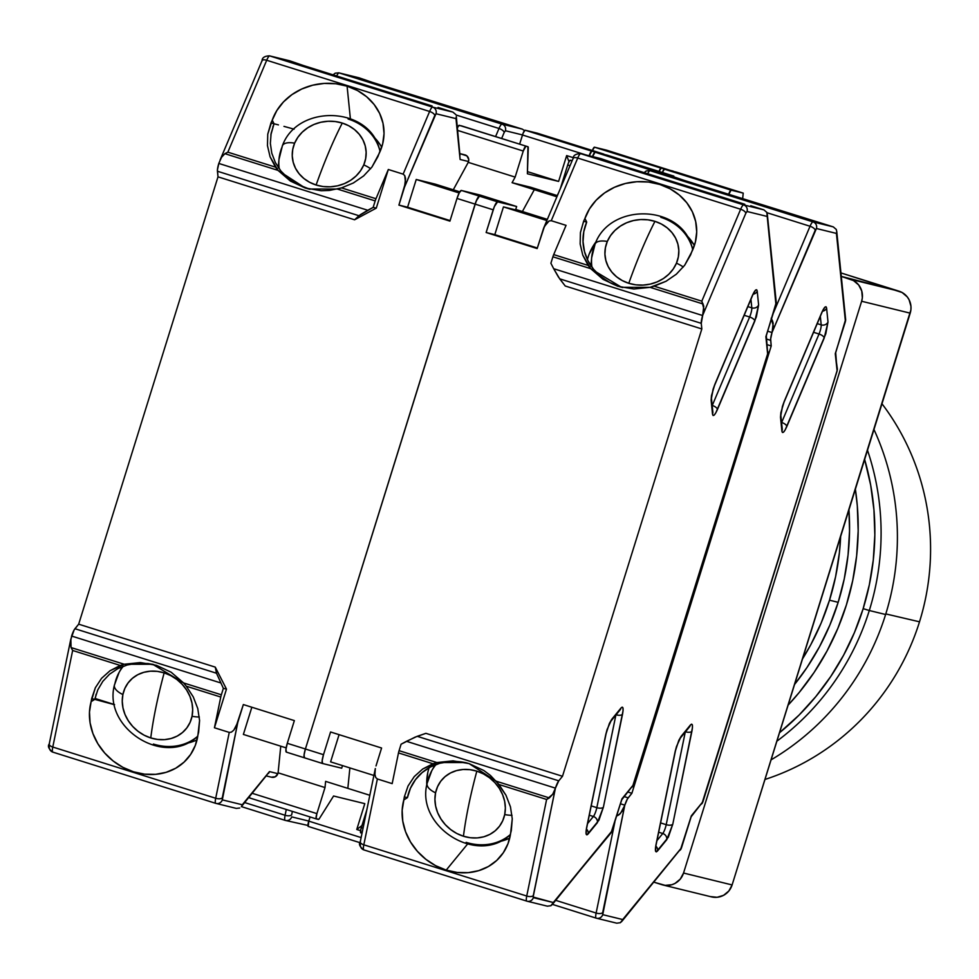 <?xml version="1.0" encoding="UTF-8"?>
<svg xmlns="http://www.w3.org/2000/svg" width="979" height="979" viewBox="0 0 979 979"><rect width="100%" height="100%" fill="white"/><g stroke="black" fill="none" stroke-linecap="round" stroke-linejoin="round"><path stroke-width="1.47" d="M662.893 884.967L711.464 896.874A17.61 17.255 -76.2 0 0 732.108 884.943L910.911 309.78L910.959 306.329L909.087 299.758L907.239 296.882L902.1 292.501L840.937 272.921L898.979 291.167L841.291 276.396L853.517 280.594L858.669 284.975L861.765 291.044L862.34 297.873L861.63 301.251L910.201 313.158A17.61 17.255 -76.2 0 0 898.979 291.167L850.408 279.26A17.61 17.255 103.8 0 1 861.63 301.251L910.201 313.158L732.108 884.943L683.538 873.035L680.283 879.081L675.02 883.413L671.875 884.722L665.157 885.359L653.948 882.189L661.841 884.673A17.61 17.255 103.8 0 0 683.538 873.035L861.63 301.251L683.538 873.035L732.108 884.943L728.853 890.988L723.591 895.32L717.117 897.29L710.424 896.58M885.799 613.919L919.514 621.812A239.72 234.74 -76.2 0 0 881.981 403.764A239.72 234.74 103.8 0 1 919.514 621.812L885.799 613.919M873.966 429.5A255.421 250.11 103.8 0 1 885.616 614.506A255.421 250.11 -76.2 0 0 873.966 429.5M869.303 610.517L885.616 614.506L869.303 610.517A255.421 250.11 -76.2 0 0 867.504 450.254A255.421 250.11 103.8 0 1 869.303 610.517L863.16 608.644L869.303 610.517A255.421 250.11 103.8 0 1 776.898 741.164A255.421 250.11 -76.2 0 0 869.303 610.517M771.073 759.863A255.421 250.11 -76.2 0 0 885.616 614.506A255.421 250.11 103.8 0 1 771.073 759.863M764.966 779.468A239.72 234.74 -76.2 0 0 919.514 621.812A239.72 234.74 103.8 0 1 764.966 779.468M838.171 602.318A246.61 241.495 -76.2 0 0 848.94 509.839L849.539 530.851L848.059 554.995L844.253 578.883L838.171 602.318L829.507 600.188L838.171 602.318A246.61 241.495 -76.2 0 1 794.556 684.456L806.965 667.543L819.447 646.85L829.874 625.043L838.171 602.318M840.643 536.48A246.61 241.495 103.8 0 1 829.507 600.188L821.21 622.913L810.771 644.733L802.511 658.904A246.61 241.495 103.8 0 0 829.507 600.188L835.576 576.766L839.382 552.866L840.643 536.48M779.517 732.733L799.084 715.074L815.825 696.583L830.73 676.538L843.653 655.11L854.459 632.52L863.062 608.987L869.352 584.72L873.292 559.964L874.834 534.962L873.953 509.961L870.686 485.18L864.641 459.457A255.421 250.11 -76.2 0 1 779.517 732.733M855.377 489.206L857.31 505.874L858.179 530.887L856.637 555.888L852.697 580.633L846.407 604.9L837.816 628.445L826.998 651.035L814.087 672.451L799.182 692.508L788.132 705.1A255.421 250.11 103.8 0 0 855.377 489.206M594.486 147.205A5.287 1.065 107.5 0 0 592.381 150.509L594.486 147.205L661.131 168.155L594.486 147.205L606.625 150.179L673.258 171.362L606.625 150.179L594.486 147.205M659.038 171.46A5.287 1.065 -72.5 0 1 661.131 168.155L673.271 171.141L661.131 168.155L659.038 171.46M498.996 128.482A5.287 2.203 22.9 0 1 504.185 132.471L505.397 130.745A5.287 5.176 -76.2 0 0 502.031 124.149A8.811 1.787 107.5 0 0 498.996 128.482L495.582 136.583L498.996 128.482A8.811 1.787 -72.5 0 1 502.031 124.149A5.287 5.176 103.8 0 1 505.397 130.745L522.492 134.931L505.397 130.745L504.185 132.471A5.287 2.203 -157.1 0 0 498.996 128.482L455.969 114.959L498.996 128.482M524.499 130.562L522.26 129.106L366.562 80.572L522.26 129.106L502.031 124.149L339.113 72.923A8.811 1.787 107.5 0 0 336.666 75.97A8.811 1.787 -72.5 0 1 339.113 72.923L359.342 77.892L372.546 82.444L358.706 77.733M291.656 814.834A5.287 2.325 -168.4 0 1 285.097 815.262A8.811 1.787 107.5 0 0 285.158 820.365A8.811 1.787 -72.5 0 1 285.097 815.262L244.713 802.572L285.097 815.262A5.287 2.325 11.6 0 0 291.656 814.834L292.366 811.383L291.656 814.834M285.183 820.365A5.287 5.176 -76.2 0 0 291.693 816.878A5.287 5.176 103.8 0 1 285.183 820.365A8.811 1.787 -72.5 0 1 285.158 820.365L307.932 825.444M501.64 138.492L504.185 132.471L501.64 138.492M308.789 821.063L291.693 816.878L308.789 821.063M241.397 806.61L285.134 820.353L241.397 806.61M286.284 809.474L285.097 815.262L286.284 809.474M522.26 129.106L502.031 124.149L339.113 72.923A5.287 5.176 -76.2 0 0 338.71 72.825A5.287 5.176 103.8 0 1 339.113 72.923L359.342 77.892M680.234 738.178A5.287 4.626 -140.7 0 0 681.127 736.33L676.477 746.573L675.106 751.799A5.287 2.325 11.6 0 0 675.351 751.272A5.287 2.325 11.6 0 0 675.326 750.795M783.934 402.136A5.287 2.203 -157.1 0 0 784.216 401.769A5.287 2.203 -157.1 0 0 784.301 401.243L782.441 406.334L780.508 417.25A5.287 4.675 -5.8 0 0 780.826 415.108M782.221 428.937A5.287 4.675 174.2 0 1 781.903 431.09C782.527 433.905 784.167 432.363 786.847 426.465A5.287 2.203 -157.1 0 0 781.658 422.463A7.049 1.432 -72.5 0 1 781.585 422.647A7.049 1.432 -72.5 0 0 781.658 422.463L781.658 422.463A5.287 2.203 22.9 0 1 786.847 426.465L824.22 338.012A5.287 2.203 -157.1 0 0 819.031 334.01L781.658 422.463L819.031 334.01L813.573 332.297L819.031 334.01A5.287 2.203 22.9 0 1 824.22 338.012L828.001 321.993L826.606 308.165C825.982 305.35 824.342 306.892 821.662 312.79L784.301 401.243A5.287 2.203 22.9 0 1 784.228 401.745L782.454 406.309M728.462 194.931L731.068 190.146L664.423 169.196A5.287 1.065 107.5 0 0 662.33 172.5L664.423 169.196L731.068 190.146L743.22 193.12L676.562 172.169L664.423 169.196L676.562 172.169L743.22 193.12L742.645 198.798L743.22 193.12L731.068 190.146A5.287 1.065 -72.5 0 0 728.633 194.393M624.835 805.154L620.515 803.796L624.835 805.154A8.811 1.787 -72.5 0 1 628.163 797.836L624.345 796.637L628.163 797.836L631.883 793.284L628.077 792.084L631.883 793.284L627.355 799.048L624.835 805.154M617.198 814.43L618.74 814.92L620.441 813.488L624.737 805.448L622.093 811.31L618.74 814.92L617.198 814.43M670.37 175.657L650.142 170.701L813.059 221.915A8.811 1.787 107.5 0 0 810.037 226.259L773.361 313.072L810.037 226.259L766.998 212.724L810.037 226.259A8.811 1.787 -72.5 0 1 813.059 221.915L650.142 170.701A5.287 5.176 -76.2 0 0 649.799 170.603A5.287 5.176 103.8 0 1 650.142 170.701A8.811 1.787 107.5 0 0 647.694 173.748A8.811 1.787 -72.5 0 1 650.142 170.701L670.37 175.657L685.227 180.748L669.734 175.51M670.052 175.571L649.823 170.615A5.287 5.176 -76.2 0 0 649.738 170.591A5.287 5.176 103.8 0 1 649.823 170.615L646.226 170.97L644.109 172.622M772.125 332.248L773.153 323.192L772.566 321.039L771.024 320.549L772.566 321.039L771.195 318.175L773.275 325.921L772.125 332.248L816.425 228.511L836.421 233.418L845.428 321.479L835.271 353.7L837.118 370.919L701.943 803.637A5.287 4.626 -140.7 0 0 702.787 801.838L691.345 815.813L680.454 849.845A5.287 4.626 -140.7 0 0 681.298 848.047L622.705 919.55L602.721 914.655L624.737 805.448L602.685 912.612A5.287 2.325 -168.4 0 1 596.125 913.04L555.742 900.35L596.125 913.04A5.287 2.325 11.6 0 0 602.685 912.612L602.721 914.655A5.287 5.176 103.8 0 1 596.211 918.143A8.811 1.787 -72.5 0 1 596.187 918.143A8.811 1.787 -72.5 0 1 596.125 913.04A8.811 1.787 107.5 0 0 596.187 918.143A5.287 5.176 -76.2 0 0 602.721 914.655L622.705 919.55L621.824 921.386L681.408 848.071L691.345 815.813L702.898 801.862L837.008 370.906A5.287 4.675 -5.8 0 0 837.326 368.814L835.271 353.7L845.318 321.467A5.287 4.675 -5.8 0 0 845.636 319.387L836.739 231.387L836.421 233.418L816.425 228.511A5.287 5.176 -76.2 0 0 813.059 221.915L833.288 226.883L679.242 178.863L833.288 226.883L813.059 221.915A5.287 5.176 103.8 0 1 816.425 228.511L815.213 230.249A5.287 2.203 -157.1 0 0 810.037 226.259A5.287 2.203 22.9 0 1 815.213 230.249L772.125 332.248M767.707 331.196L772.027 332.542L767.707 331.196M770.644 340.349A8.811 1.787 -72.5 0 1 772.027 332.542L770.657 338.942L771.219 345.954L767.23 344.694L771.219 345.954L631.883 793.284L771.219 345.954L770.644 340.349L766.655 339.089L770.644 340.349M617.357 815.727L618.74 814.92L617.357 815.727M767.499 350.311L767.622 353.896L632.556 786.626A5.287 4.626 -140.7 0 0 633.401 784.828L621.959 798.803L611.067 832.835A5.287 4.626 -140.7 0 0 611.912 831.036L552.437 904.376L553.319 902.54L533.335 897.645L533.298 895.601A5.287 2.325 -168.4 0 1 526.739 896.03A5.287 2.325 11.6 0 0 533.298 895.601L555.35 788.438L552.694 794.299L546.612 799.464L526.739 896.03L363.821 844.816L377.368 778.978L392.175 783.628L398.49 752.912L432.951 763.742L422.72 769.004L414.264 776.567L408.035 786.015L404.339 796.906L402.161 810.331L402.761 821.1L405.6 831.82L410.544 842.026L417.384 851.326L425.865 859.305L435.606 865.656L446.216 870.098L467.497 844.131L446.216 870.098L457.266 872.46L468.28 872.644L478.804 870.625L488.411 866.513L496.708 860.455L503.328 852.721L508.028 843.617L511.307 830.535L512.262 818.823L510.451 806.831L505.959 795.217L498.984 784.497L546.612 799.464L549.354 797.909L496.243 781.218L505.959 795.217L510.451 806.831L512.262 818.823L510.585 833.521A57.247 50.064 39.3 0 1 500.856 856.05A57.247 50.064 39.3 0 1 446.216 870.098A57.247 50.064 39.3 0 1 403.813 799.953L407.423 797.665L404.339 796.906L407.423 797.665L403.813 799.953L404.339 796.906L408.035 786.015L414.264 776.567L422.72 769.004L436.867 762.543L399.077 750.673A5.287 1.065 107.5 0 0 398.49 752.912L432.951 763.742L436.867 762.543L465.355 762.555L469.125 763.62L496.243 781.218L549.354 797.909L552.694 794.299L555.436 788.144L406.481 741.311L401.096 744.211L399.077 750.673L436.867 762.543L453.081 760.854L469.112 763.608L483.846 770.522L490.381 775.392L498.984 784.497L546.612 799.464L526.739 896.03L363.821 844.816L377.368 778.978L375.74 777.51L374.92 774.511L375.324 768.539L360.26 841.769A5.287 2.325 11.6 0 0 363.821 844.816A5.287 2.325 -168.4 0 1 360.26 841.805A5.287 2.325 -168.4 0 1 360.505 841.279A5.287 2.325 11.6 0 0 360.26 841.769C358.51 844.045 359.709 846.762 363.882 849.907A8.811 1.787 107.5 0 0 363.907 849.919A8.811 1.787 -72.5 0 1 363.821 844.816A8.811 1.787 107.5 0 0 363.882 849.907L527.143 901.218A5.287 5.176 103.8 0 1 526.824 901.133A8.811 1.787 -72.5 0 1 526.739 896.03A8.811 1.787 107.5 0 0 526.8 901.121A8.811 1.787 -72.5 0 1 526.8 901.133A5.287 5.176 -76.2 0 0 533.335 897.645A5.287 5.176 103.8 0 1 527.143 901.218L547.371 906.175L550.932 905.697L552.437 904.376L596.174 918.131M614.898 821.846L596.125 913.04L614.898 821.846M680.564 849.711L679.181 850.873M702.041 803.502L700.67 804.677M836.886 367.321L837.351 369.095M845.195 317.881L845.648 319.656M821.197 324.869L817.232 323.621L821.197 324.869A7.049 1.432 -72.5 0 1 819.031 334.01A7.049 1.432 -72.5 0 0 821.197 324.869A5.287 4.675 -5.8 0 0 828.001 321.993A5.287 4.675 174.2 0 1 821.197 324.869L820.329 316.29L821.197 324.869M660.617 822.911L666.209 824.673L685.276 732.035L666.209 824.673A7.049 1.432 -72.5 0 1 662.771 833.508L658.696 832.223L662.771 833.508A5.287 4.626 39.3 0 1 666.748 839.713L672.769 824.245L691.896 731.313A5.287 2.325 -168.4 0 1 685.471 731.79A5.287 2.325 11.6 0 0 691.896 731.313C693.01 725.035 692.496 722.955 690.33 725.096L681.127 736.33A5.287 4.626 39.3 0 1 680.283 738.129L676.477 746.549L675.351 751.309A5.287 2.325 -168.4 0 1 675.106 751.799L655.991 844.718C654.865 851.008 655.392 853.076 657.545 850.935L666.748 839.713A5.287 4.626 -140.7 0 0 662.771 833.508L656.982 840.569L662.771 833.508A7.049 1.432 -72.5 0 0 666.209 824.673A5.287 2.325 11.6 0 0 672.769 824.245A5.287 2.325 -168.4 0 1 666.209 824.673L660.617 822.911M552.437 904.388L596.187 918.143L616.758 923.185L620.319 922.707L681.311 848.022M621.824 921.386L620.135 922.805M690.99 817L691.345 815.813L690.99 817M690.917 817.086L702.8 801.813M836.188 229.319L836.739 231.387L836.25 229.441L833.288 226.883M835.576 353.089L845.636 319.374L836.739 231.387M821.283 313.696A5.287 2.203 -157.1 0 0 821.601 313.292A5.287 2.203 -157.1 0 0 821.662 312.79L824.918 307.161L826.08 306.794L826.606 308.165A5.287 4.675 174.2 0 1 822.556 311.212A5.287 4.675 -5.8 0 0 826.606 308.165L828.001 321.993L825.786 333.815L785.195 429.854L783.592 432.094L782.429 432.461L781.903 431.09L780.508 417.25L781.903 431.09A5.287 4.675 -5.8 0 0 782.233 428.998L780.826 415.169A5.287 4.675 174.2 0 1 780.508 417.25L780.863 412.673L784.301 401.243L821.662 312.79A5.287 2.203 22.9 0 1 821.589 313.317M655.893 846.125A5.287 4.626 39.3 0 1 657.545 850.935A5.287 4.626 -140.7 0 0 655.893 846.125M656.236 844.204A5.287 2.325 -168.4 0 1 655.991 844.718A5.287 2.325 11.6 0 0 656.224 844.241A5.287 2.325 11.6 0 0 656.199 843.69M680.283 738.129L689.485 726.895A5.287 4.626 -140.7 0 0 690.33 725.096A5.287 4.626 39.3 0 1 689.436 726.944M681.127 736.33L690.33 725.096L691.578 724.154L692.361 724.998L692.447 727.642L672.769 824.245L668.302 837.241L656.309 851.877L655.526 851.032L655.991 844.718L675.106 751.799L678.777 740.43L681.127 736.33M114.396 685.165A19.372 8.542 11.6 0 0 122.889 694.539A37.006 32.368 39.3 0 1 164.154 672.867A37.006 32.368 39.3 0 1 192.043 716.273L192.679 709.726L191.97 702.995L189.926 696.375L186.646 690.085L182.241 684.394L176.881 679.512L170.774 675.62L164.154 672.867A140.927 28.526 107.5 0 0 150.766 737.946A140.927 28.526 -72.5 0 1 164.154 672.867L157.289 671.374L150.423 671.19L143.827 672.316L137.745 674.715L132.434 678.3L128.09 682.914L124.859 688.408L122.889 694.539L122.253 701.099L122.962 707.817L124.994 714.45L128.286 720.728L132.691 726.43L138.051 731.313L144.158 735.205L150.766 737.946L157.643 739.439L164.509 739.634L171.105 738.496L177.175 736.098L182.486 732.525L186.842 727.899L190.073 722.416L192.043 716.273A19.372 8.542 11.6 0 0 199.337 716.995A19.372 8.542 -168.4 0 1 192.043 716.273A37.006 32.368 39.3 0 1 150.766 737.946A37.006 32.368 39.3 0 1 122.889 694.539A19.372 8.542 -168.4 0 1 114.396 685.165A19.372 8.542 -168.4 0 1 114.837 683.991A51.226 44.801 39.3 0 1 119.083 672.438A51.226 44.801 39.3 0 1 123.378 666.197M370.649 168.718A19.372 8.101 -157.1 0 0 363.772 164.9A37.006 32.772 174.2 0 1 316.107 185.007A37.006 32.772 174.2 0 1 294.63 143.167A19.372 8.101 -157.1 0 0 282.417 145.712A19.372 8.101 22.9 0 1 294.63 143.167L292.733 149.42L292.244 155.845L293.186 162.208L295.499 168.253L299.109 173.748L303.882 178.484L309.621 182.29L316.107 185.007L323.107 186.536L330.339 186.805L337.522 185.826L344.388 183.624L350.678 180.283L356.136 175.926L360.553 170.738L363.772 164.9L365.656 158.647L366.146 152.222L365.216 145.859L362.903 139.813L359.281 134.319L354.52 129.583L348.781 125.777L342.283 123.06A140.927 28.526 107.5 0 0 316.107 185.007A140.927 28.526 -72.5 0 1 342.283 123.06L335.283 121.543L328.063 121.261L320.867 122.24L314.002 124.443L307.724 127.796L302.266 132.141L297.836 137.329L294.63 143.167A37.006 32.772 174.2 0 1 342.283 123.06A37.006 32.772 174.2 0 1 363.772 164.9A19.372 8.101 22.9 0 1 370.649 168.718M279.26 168.865A51.226 45.364 174.2 0 1 278.978 159.43A51.226 45.364 174.2 0 1 282.136 146.85A51.226 45.364 -5.8 0 0 278.844 164.374M215.796 803.355A8.811 1.787 -72.5 0 1 215.772 803.355L52.854 752.141A8.811 1.787 107.5 0 0 52.866 752.141C48.681 748.984 47.469 746.267 49.231 743.991A5.287 2.325 11.6 0 0 52.78 747.038A8.811 1.787 107.5 0 0 52.854 752.141A8.811 1.787 -72.5 0 1 52.78 747.038A5.287 2.325 -168.4 0 1 49.219 744.028A5.287 2.325 -168.4 0 1 49.464 743.502A5.287 2.325 11.6 0 0 49.231 743.991L70.843 638.981L71.075 647.56L72.654 650.472L52.78 747.038L215.698 798.252L52.78 747.038L72.654 650.472L120.27 665.451L124.186 664.251L71.075 647.56L72.654 650.472L120.27 665.451L110.003 670.75L101.571 678.3L95.342 687.76L91.659 698.614L94.743 699.373L91.659 698.614L91.133 701.662L94.743 699.373L91.133 701.662L89.481 712.039L90.08 722.808L92.919 733.528L97.863 743.734L104.704 753.022L113.185 761.013L122.926 767.365L133.536 771.807L144.586 774.169L155.6 774.34L166.124 772.333L175.73 768.221L184.028 762.164L190.648 754.43L195.347 745.325L198.627 732.243L199.581 720.483L197.758 708.515L193.255 696.877L186.304 686.206L193.255 696.877L197.758 708.515L199.581 720.483L197.905 735.229A57.247 50.064 39.3 0 1 188.176 757.758A57.247 50.064 39.3 0 1 120.858 766.214A57.247 50.064 39.3 0 1 91.133 701.662L95.342 687.76L101.571 678.3L110.003 670.75L124.186 664.251L152.675 664.264L183.562 682.926L186.304 686.206L220.764 697.036L214.438 727.764L229.257 732.414L215.698 798.252A8.811 1.787 107.5 0 0 215.772 803.355A8.811 1.787 -72.5 0 1 215.698 798.252L229.257 732.414L231.411 732.133L233.797 730.138L236.025 726.748L243.343 704.562L237.775 722.465L222.27 797.824A5.287 2.325 -168.4 0 1 215.698 798.252A5.287 2.325 11.6 0 0 222.27 797.824L222.306 799.867L242.29 804.762L241.397 806.598L269.458 771.599L268.576 773.434L269.458 771.599L277.84 773.655L278.097 772.823L277.84 773.655A5.287 5.176 -76.2 0 1 271.33 777.155L275.283 776.775L277.84 773.655L269.458 771.599L242.29 804.762L222.306 799.867A5.287 5.176 103.8 0 1 215.796 803.355A5.287 5.176 -76.2 0 0 222.306 799.867L237.775 722.465L233.797 730.138L231.411 732.133L229.257 732.414L214.438 727.764L226.479 689.106L215.258 667.115L78.675 624.174L215.258 667.115L216.506 673.234L215.258 667.115L226.479 689.106L223.359 688.335L226.479 689.106L214.438 727.764L220.764 697.036A5.287 1.065 -72.5 0 1 221.352 694.796L183.562 682.926L186.304 686.206L220.764 697.036A5.287 1.065 -72.5 0 1 221.352 694.796L223.359 688.335L216.506 673.234L74.942 628.726A8.811 1.787 107.5 0 0 71.614 636.044L220.569 682.877L71.614 636.044L70.366 642.677L71.075 647.56L124.186 664.251L140.401 662.563L156.432 665.316L171.166 672.23L183.562 682.926L221.352 694.796L223.359 688.335L216.506 673.234L74.942 628.726L78.675 624.174L217.999 176.844L354.594 219.785L376.279 208.135L388.32 169.489L403.14 174.14L404.755 175.608L405.477 182.681L398.918 205.1L450.095 220.593L407.582 207.218L416.234 179.475L459.163 192.973L416.234 179.475L435.312 184.15L459.8 191.847L435.312 184.15L416.234 179.475L407.582 207.218L398.918 205.1L404.486 187.197L434.798 115.461A5.287 2.203 -157.1 0 0 429.61 111.471L403.14 174.14L388.32 169.489L375.973 198.725A5.287 1.065 107.5 0 0 375.177 200.915L373.158 207.377L376.279 208.135L354.594 219.785L358.987 215.735L217.436 171.239L217.999 176.844L354.594 219.785L360.284 214.731L367.774 210.265L218.806 163.444A8.811 1.787 107.5 0 0 217.436 171.239L358.987 215.735L373.158 207.377L376.279 208.135L388.32 169.489L375.973 198.725L341.512 187.895L353.309 183.012L363.65 175.914L371.983 166.993L377.906 156.64L382.679 143.852L384.037 133.56L383.009 123.293L379.668 113.466L374.137 104.496L366.648 96.75L357.506 90.557L347.092 86.164L350.372 118.594L347.092 86.164A57.247 50.712 174.2 0 1 383.805 128.322A57.247 50.712 174.2 0 1 379.02 153.727L371.983 166.993L363.65 175.914L353.309 183.012L341.512 187.895L329.323 190.452L321.173 190.734L305.142 187.98L290.408 181.066L278.012 170.37L224.901 153.679L221.548 157.289L218.806 163.444L367.774 210.265L373.158 207.377L375.177 200.915L337.388 189.045L375.177 200.915A5.287 1.065 -72.5 0 1 375.973 198.725L341.512 187.895L337.388 189.045L308.899 189.02L305.13 187.968L278.012 170.37L270.082 156.811L267.463 145.651L267.757 134.172L272.248 120.16A57.247 50.712 174.2 0 1 347.092 86.164L335.846 83.753L324.233 83.423L312.717 85.197L301.789 88.991L291.901 94.645L283.457 101.938L276.824 110.566L272.248 120.16L274.022 123.77L272.248 120.16L270.938 123.011L278.452 124.896L270.938 123.011L267.757 134.172L267.463 145.651L270.082 156.811L275.478 167.14L227.85 152.173L224.901 153.679L278.012 170.37L275.478 167.14L227.85 152.173L266.692 60.257L429.61 111.471A5.287 2.203 22.9 0 1 434.798 115.461L436.01 113.735A5.287 5.176 -76.2 0 0 432.645 107.127A8.811 1.787 107.5 0 0 429.61 111.471L403.14 174.14L404.755 175.608L405.575 178.606L404.486 187.197L436.01 113.735L455.994 118.63L460.118 159.467L468.5 161.523A5.287 5.176 -76.2 0 0 465.135 154.927L460.069 153.679L466.91 155.894L468.733 159.467L468.243 162.355L468.5 161.523L460.118 159.467L456.312 116.599L455.994 118.63L436.01 113.735A5.287 5.176 103.8 0 0 432.645 107.127L269.714 55.913A8.811 1.787 107.5 0 0 266.692 60.257L429.61 111.471A8.811 1.787 -72.5 0 1 432.645 107.127L269.714 55.913L289.943 60.882L303.16 65.434L289.319 60.722M283.971 126.377L290.457 128.163L283.971 126.377M294.079 129.179L290.457 128.163L294.079 129.179M282.136 146.85A19.372 8.101 22.9 0 1 282.417 145.712M461.329 125.814A5.287 1.065 107.5 0 0 461.317 125.814L527.95 146.752A5.287 1.065 -72.5 0 1 527.962 146.764A5.287 1.065 -72.5 0 1 528.268 147.915L527.387 173.772L527.95 146.752L459.224 125.3A5.287 1.065 107.5 0 0 457.45 127.784M318.432 819.435L316.352 818.933A5.287 1.065 -72.5 0 1 316.339 818.921A5.287 1.065 -72.5 0 1 316.89 813.622L252.288 793.32L316.89 813.622L316.082 818.444L318.432 819.435L319.374 818.579A5.287 1.065 -72.5 0 1 318.432 819.435M249.4 796.857A5.287 1.065 107.5 0 0 249.694 797.971L316.327 818.921L249.694 797.971A5.287 1.065 107.5 0 0 249.706 797.971L249.425 796.319M523.263 151.035A5.287 1.065 -72.5 0 1 525.87 146.25L523.263 151.035L515.138 177.101L468.243 162.355L453.277 189.804L468.243 162.355L515.138 177.101L512.09 182.694L530.655 187.246L552.878 194.221L534.314 189.681L512.09 182.694L534.314 189.681L522.394 211.525L534.314 189.681L522.394 211.525L534.314 189.681L556.525 196.657L558.385 193.267L556.525 196.657L534.314 189.681L552.878 194.221L534.314 189.681L552.878 194.221L530.655 187.246L512.09 182.694L515.138 177.101L523.263 151.035L457.719 130.44L523.263 151.035M348.108 119.022A51.226 45.364 174.2 0 1 379.473 149.273A51.226 45.364 174.2 0 1 380.072 151.5M274.144 123.795L272.823 126.927L274.144 123.795M308.238 826.423L360.101 842.723L308.226 826.423A5.287 1.065 107.5 0 0 308.238 826.423L308.777 821.124A5.287 1.065 107.5 0 0 308.226 826.423M361.129 837.583L308.777 821.124L361.129 837.583M522.48 134.992L586.201 155.012L522.48 134.992L519.629 144.146L523.165 133.071L525.099 130.195A5.287 1.065 107.5 0 0 522.48 134.992M589.125 155.942L591.744 151.145L525.099 130.195L603.859 154.352L537.238 133.168L603.884 154.119L591.744 151.145A5.287 1.065 -72.5 0 0 589.187 155.747M457.291 128.176L458.71 125.581L461.305 125.801A5.287 1.065 107.5 0 0 461.305 125.801L527.962 146.764M122.326 666.601L119.083 672.438L114.408 685.116C102.954 728.315 164.57 767.352 197.33 736.551L197.758 736.196A51.226 44.801 39.3 0 1 197.33 736.551A51.226 44.801 39.3 0 1 153.422 744.064M95.232 698.516L114.519 704.586L95.232 698.516L96.126 694.197L95.232 698.516M459.959 155.49L456.312 116.599M455.773 114.531L452.873 112.095L432.645 107.127L452.873 112.095L438.054 107.433L452.873 112.095M278.097 772.823L325.004 787.557L316.89 813.622L325.004 787.557L278.097 772.823L280.765 746.194L278.097 772.823M241.397 806.598L267.071 774.756M52.866 752.141L215.747 803.343L236.331 808.409L239.708 808.018M307.271 188.494L297.188 184.272L288.303 178.386L280.936 171.044L275.368 162.563L271.783 153.189L270.351 143.399L271.783 153.189L275.368 162.563L280.936 171.044L288.303 178.386L297.188 184.272L309.976 189.277A57.247 50.712 174.2 0 1 307.271 188.494M270.84 134.943L274.022 123.77L271.11 133.425L270.351 143.399M356.76 829.482L364.8 803.649L333.582 796L319.374 818.579L333.582 796L364.8 803.649L356.76 829.482L360.578 830.681L356.76 829.482L361.949 825.591L356.76 829.482M310.074 816.951L308.777 821.124L310.074 816.951M573.413 157.717L566.657 155.6L569.007 161.706L566.657 155.6L573.413 157.717M527.461 171.631L558.605 181.421L566.657 155.6L558.605 181.421L527.461 171.631M537.238 133.168L525.099 130.195L537.238 133.168M527.387 173.772L558.605 181.421L527.387 173.772M94.743 699.373L114.543 704.709L94.743 699.373L97.802 689.84L102.807 681.36L109.538 674.213L117.749 668.694L127.16 664.986L137.317 663.248L147.964 663.542L137.317 663.248L127.16 664.986L117.749 668.694L109.538 674.213L102.807 681.36L97.802 689.84L94.743 699.373M197.024 739.879A57.247 50.064 -140.7 0 1 186.402 743.379L188.666 742.853M461.354 190.452L480.432 195.127L498.544 200.817L479.453 196.143L461.354 190.452L480.432 195.127L498.544 200.817L479.453 196.143L461.354 190.452A8.811 1.787 107.5 0 0 456.997 198.431L459.359 192.606L461.354 190.452M304.506 757.832L304.053 755.066L305.399 748.996L323.498 754.687L330.572 731.986L381.59 748.017L376.009 765.921L381.59 748.017L330.572 731.986L323.498 754.687L305.399 748.996L476.235 200.94L479.453 196.143L498.544 200.817L516.643 206.508L497.565 201.833L479.453 196.143A8.811 1.787 107.5 0 0 475.109 204.121L305.399 748.996L475.109 204.121L456.997 198.431L449.924 221.132L398.918 205.1L449.924 221.132L456.997 198.431L475.109 204.121A8.811 1.787 -72.5 0 1 479.453 196.143L477.458 198.296L475.109 204.121L305.399 748.996L304.053 755.066L304.506 757.832A8.811 1.787 -72.5 0 1 304.493 757.819A8.811 1.787 -72.5 0 1 305.399 748.996L287.288 743.306L285.954 749.376L286.406 752.141L304.469 757.819A8.811 1.787 107.5 0 0 304.506 757.832L322.568 763.51A8.811 1.787 -72.5 0 1 323.498 754.687L322.152 760.756L322.617 763.522L341.695 768.197L342.503 765.602L341.695 768.197L322.617 763.522A8.811 1.787 -72.5 0 1 322.593 763.51L304.493 757.819A8.811 1.787 107.5 0 1 305.399 748.996L287.288 743.306A8.811 1.787 107.5 0 0 286.382 752.129A8.811 1.787 107.5 0 0 286.406 752.141M325.628 781.377L325.004 787.557L325.628 781.377L347.839 788.364L325.628 781.377M349.882 767.915L347.839 788.364L369.829 795.278L347.839 788.364L349.882 767.915M243.379 734.434L286.162 747.883L243.379 734.434L251.848 707.242L243.379 734.434M294.361 720.605L287.288 743.306L294.361 720.605L243.343 704.562L294.361 720.605M381.712 147.229A57.247 50.712 -5.8 0 0 373.268 136.387M432.118 105.977L297.175 63.562L432.118 105.977M153.752 664.545L147.964 663.542M70.721 639.581L74.135 629.938L78.675 624.174L217.999 176.844L217.436 169.832L218.904 163.15L221.548 157.289L224.901 153.679L227.85 152.173L266.692 60.257A5.287 2.203 -157.1 0 0 262.066 60.637A5.287 2.203 -157.1 0 0 262.005 61.151A5.287 2.203 22.9 0 1 262.078 60.612A5.287 2.203 22.9 0 1 266.692 60.257A8.811 1.787 -72.5 0 1 269.714 55.913A5.287 5.176 -76.2 0 0 269.323 55.815A5.287 5.176 103.8 0 1 269.714 55.913L289.943 60.882M289.637 60.784L269.409 55.827C264.587 56.072 262.139 57.675 262.066 60.637L220.079 160.042M52.817 752.129A5.287 5.176 103.8 0 1 49.501 745.545L49.293 744.946M610.847 721.168A5.287 4.626 -140.7 0 0 611.74 719.32L607.078 729.563L605.72 734.788A5.287 2.325 11.6 0 0 605.964 734.262A5.287 2.325 11.6 0 0 605.94 733.785M714.535 385.126A5.287 2.203 -157.1 0 0 714.829 384.759A5.287 2.203 -157.1 0 0 714.903 384.233L713.055 389.324L711.121 400.24A5.287 4.675 -5.8 0 0 711.439 398.098M591.94 267.157A51.226 45.364 174.2 0 1 591.659 257.722A51.226 45.364 174.2 0 1 594.816 245.142A19.372 8.101 22.9 0 1 595.097 244.004A19.372 8.101 22.9 0 1 607.298 241.458A37.006 32.772 174.2 0 1 654.963 221.352A37.006 32.772 174.2 0 1 676.452 263.192A19.372 8.101 22.9 0 1 683.318 267.01A19.372 8.101 -157.1 0 0 676.452 263.192L678.337 256.939L678.826 250.514L677.896 244.15L675.583 238.105L671.961 232.61L667.201 227.874L661.461 224.069L654.963 221.352A140.927 28.526 107.5 0 0 628.787 283.298L635.787 284.828L643.019 285.097L650.203 284.118L657.068 281.915L663.358 278.574L668.816 274.218L673.234 269.029L676.452 263.192A37.006 32.772 174.2 0 1 628.787 283.298A140.927 28.526 -72.5 0 1 654.963 221.352L647.963 219.834L640.731 219.553L633.548 220.532L626.682 222.735L620.405 226.088L614.947 230.432L610.517 235.621L607.298 241.458L605.414 247.711L604.924 254.136L605.866 260.5L608.179 266.545L611.789 272.04L616.562 276.776L622.301 280.581L628.787 283.298A37.006 32.772 174.2 0 1 607.298 241.458A19.372 8.101 -157.1 0 0 595.097 244.004M427.077 783.457A19.372 8.542 11.6 0 0 435.569 792.831A37.006 32.368 39.3 0 1 476.834 771.158A37.006 32.368 39.3 0 1 504.711 814.565A19.372 8.542 11.6 0 0 512.017 815.299A19.372 8.542 -168.4 0 1 504.711 814.565L505.36 808.018L504.65 801.287L502.606 794.667L499.327 788.376L494.921 782.686L489.561 777.803L483.455 773.912L476.834 771.158L469.969 769.665L463.104 769.482L456.508 770.608L450.426 773.006L445.115 776.592L440.758 781.205L437.54 786.7L435.569 792.831L434.933 799.39L435.643 806.109L437.674 812.741L440.966 819.019L445.372 824.722L450.732 829.605L456.826 833.496L463.446 836.237A140.927 28.526 -72.5 0 1 476.834 771.158A140.927 28.526 107.5 0 0 463.446 836.237L470.324 837.73L477.189 837.926L483.785 836.8L489.855 834.389L495.166 830.816L499.523 826.19L502.741 820.708L504.711 814.565A37.006 32.368 39.3 0 1 463.446 836.237A37.006 32.368 39.3 0 1 435.569 792.831A19.372 8.542 -168.4 0 1 427.077 783.457A19.372 8.542 -168.4 0 1 427.517 782.282A51.226 44.801 39.3 0 1 431.763 770.73A51.226 44.801 39.3 0 1 436.059 764.489M712.834 411.926A5.287 4.675 174.2 0 1 712.516 414.08C713.14 416.895 714.78 415.353 717.46 409.455A5.287 2.203 -157.1 0 0 712.271 405.453A7.049 1.432 -72.5 0 1 712.198 405.636A7.049 1.432 -72.5 0 0 712.271 405.453L712.271 405.453A5.287 2.203 22.9 0 1 717.46 409.455L754.833 321.002A5.287 2.203 -157.1 0 0 749.645 317L712.271 405.453L749.645 317L744.175 315.287L749.645 317A5.287 2.203 22.9 0 1 754.833 321.002L758.615 304.983L757.22 291.155C756.596 288.34 754.956 289.882 752.276 295.768L714.903 384.233A5.287 2.203 22.9 0 1 714.841 384.735L713.067 389.299M509.153 838.428L499.082 841.671A57.247 50.064 -140.7 0 0 509.704 838.171M660.788 217.314A51.226 45.364 174.2 0 1 692.153 247.577A51.226 45.364 174.2 0 1 692.753 249.792M435.006 764.893L431.763 770.73L427.089 783.408C415.634 826.606 477.25 865.644 510.01 834.842L510.438 834.487A51.226 44.801 39.3 0 1 510.01 834.842A51.226 44.801 39.3 0 1 466.102 842.356M572.152 160.666L570.304 160.213A5.287 1.065 107.5 0 0 567.698 165.01L570.011 165.732L567.698 165.01L568.371 163.089L569.79 160.495L572.152 160.666M594.816 245.142A51.226 45.364 -5.8 0 0 591.524 262.666M360.786 832.896L360.774 832.896A5.287 1.065 107.5 0 0 360.786 832.896A5.287 1.065 107.5 0 1 361.324 827.598L366.795 810L360.798 829.543L360.786 832.896M363.062 828.148L361.324 827.598L363.062 828.148M592.417 156.97L595.036 152.186L607.176 155.159L673.833 176.11L661.682 173.136L673.833 176.11L673.76 176.734L673.833 176.11L607.176 155.159L595.036 152.186L661.168 173.418A5.287 1.065 -72.5 0 1 661.682 173.136L595.036 152.186A5.287 1.065 107.5 0 0 592.552 156.579M560.331 188.641L567.698 165.01L560.331 188.641M547.347 219.369L515.725 209.433L547.347 219.369M427.725 772.884L426.783 785.048A57.247 50.064 -140.7 0 1 429.108 767.707M600.984 158.647L580.755 153.691L743.673 204.905A8.811 1.787 107.5 0 0 740.65 209.249L701.808 301.165L703.877 308.911L701.258 323.339L559.694 278.831L565.238 286.003L558.422 277.02L553.686 268.711L559.694 278.831L701.258 323.339A8.811 1.787 -72.5 0 1 702.641 315.532L553.686 268.711L550.896 263.241L552.902 256.792A5.287 1.065 107.5 0 1 553.698 254.601L566.058 225.354L551.25 220.703L566.058 225.354L553.698 254.601L588.159 265.431L582.774 255.152L580.155 243.967L580.437 232.512L583.619 221.303L589.493 208.857L596.138 200.23L604.581 192.936L614.469 187.283L625.397 183.489L636.913 181.715L648.526 182.045L659.773 184.456L670.187 188.849L679.316 195.041L686.817 202.788L692.349 211.758L695.69 221.584L696.718 231.852L695.359 242.143L690.587 254.932L684.688 265.236L676.354 274.181L666.026 281.279L654.192 286.186L701.808 301.165L654.192 286.186L650.068 287.337L621.579 287.312L590.692 268.662L588.159 265.431L553.698 254.601A5.287 1.065 107.5 0 0 552.902 256.792L590.692 268.662L582.774 255.152L580.155 243.967L580.437 232.512L583.619 221.303L586.702 222.062L583.778 231.729L583.031 241.678L584.475 251.517L588.049 260.867L593.641 269.372L601.02 276.702L609.905 282.588L619.94 286.786A57.247 50.712 174.2 0 1 583.227 244.628A57.247 50.712 174.2 0 1 586.702 222.062L584.928 218.464L586.702 222.062L583.619 221.303L584.928 218.464A57.247 50.712 174.2 0 1 645.589 181.764A57.247 50.712 174.2 0 1 696.485 226.614A57.247 50.712 174.2 0 1 691.7 252.019L684.688 265.236L676.354 274.181L666.026 281.279L650.068 287.337L703.179 304.028L650.068 287.337L633.854 289.025L617.822 286.272L603.088 279.358L590.692 268.662L552.902 256.792L550.896 263.241L553.686 268.711L702.641 315.532L703.766 306.182L701.808 301.165L740.65 209.249L577.72 158.035L551.25 220.703L549.084 220.985L544.471 226.369L537.153 248.556L543.651 228.131L546.71 222.979L549.084 220.985L551.25 220.703L577.72 158.035L740.65 209.249A8.811 1.787 -72.5 0 1 743.673 204.905L580.755 153.691A5.287 5.176 -76.2 0 0 580.412 153.593A5.287 5.176 103.8 0 1 580.755 153.691A8.811 1.787 107.5 0 0 577.72 158.035A5.287 2.203 -157.1 0 0 573.107 158.414A5.287 2.203 -157.1 0 0 573.033 158.916A5.287 2.203 22.9 0 1 573.119 158.39A5.287 2.203 22.9 0 1 577.72 158.035A8.811 1.787 -72.5 0 1 580.755 153.691L600.984 158.647L615.84 163.726L600.347 158.5M600.665 158.561L580.437 153.605A5.287 5.176 -76.2 0 0 580.351 153.581A5.287 5.176 103.8 0 1 580.437 153.605C575.628 153.85 573.18 155.453 573.107 158.414L543.651 228.131M693.646 244.273L685.104 233.871M587.437 259.619A57.247 50.712 -5.8 0 1 596.235 241.532L589.248 253.916M375.324 768.539L374.92 774.511L375.74 777.51L377.368 778.978L392.175 783.628L398.49 752.912A5.287 1.065 -72.5 0 1 399.077 750.673L401.096 744.211L415.12 737.126L425.902 733.332L562.497 776.274L701.833 328.944L565.238 286.003L701.833 328.944L701.258 323.339L701.833 328.944L562.497 776.274L558.764 780.826L562.497 776.274L425.902 733.332L417.213 736.318L558.764 780.826L555.436 788.144A8.811 1.787 -72.5 0 1 558.764 780.826L417.213 736.318L406.481 741.311L555.436 788.144L533.127 897.033L553.319 902.54L611.912 831.036L621.959 798.803L633.401 784.828L767.622 353.896A5.287 4.675 -5.8 0 0 767.94 351.804L767.964 352.085M360.333 842.723L360.541 843.323A5.287 5.176 103.8 0 0 363.858 849.907L526.788 901.121M330.596 761.858L339.077 734.654L330.596 761.858L373.905 775.466L330.596 761.858M552.878 194.221L557.124 195.567L552.878 194.221M516.643 206.508L515.59 209.873L503.451 206.899L515.59 209.873L516.643 206.508L498.544 200.817L479.453 196.143L497.565 201.833L516.643 206.508M546.857 220.544L503.451 206.899L494.811 234.642L486.135 232.512L494.334 206.63L497.565 201.833A8.811 1.787 -72.5 0 0 493.208 209.812L486.135 232.512L494.811 234.642L503.451 206.899L546.857 220.544M537.324 248.005L494.811 234.642L537.324 248.005M407.423 797.665A57.247 50.064 39.3 0 1 416.626 778.195A57.247 50.064 39.3 0 1 466.432 762.837L450.01 761.54L439.804 763.277L430.417 766.998L422.194 772.529L415.463 779.676L410.47 788.168L407.423 797.665M744.799 204.268L609.856 161.853L744.799 204.268M694.392 245.521A57.247 50.712 -5.8 0 0 685.949 234.679M619.94 286.786L622.656 287.569M475.109 204.121L493.208 209.812L475.109 204.121M537.153 248.556L486.135 232.512L537.153 248.556M611.177 832.701L609.795 833.863M632.654 786.492L631.284 787.667M775.796 300.871L776.029 304.469L765.884 336.69L767.622 353.896L765.884 336.69L775.931 304.457A5.287 4.675 -5.8 0 0 776.249 302.364L776.261 302.646M763.901 209.861L750.734 205.725L763.901 209.861L743.673 204.905L763.901 209.861L766.863 212.419L775.931 304.457L766.802 212.308M751.811 307.859L747.846 306.611L751.811 307.859A7.049 1.432 -72.5 0 1 749.645 317A7.049 1.432 -72.5 0 0 751.811 307.859A5.287 4.675 -5.8 0 0 758.615 304.983A5.287 4.675 174.2 0 1 751.811 307.859L750.942 299.28L751.811 307.859M591.23 805.901L596.823 807.663L615.889 715.025L596.823 807.663A7.049 1.432 -72.5 0 1 593.384 816.498L589.309 815.213L593.384 816.498A5.287 4.626 39.3 0 1 597.361 822.69L603.382 807.234L622.509 714.303A5.287 2.325 -168.4 0 1 616.085 714.78A5.287 2.325 11.6 0 0 622.509 714.303C623.623 708.025 623.109 705.945 620.943 708.086L611.74 719.32A5.287 4.626 39.3 0 1 610.896 721.119L607.09 729.539L605.964 734.299A5.287 2.325 -168.4 0 1 605.72 734.788L586.605 827.708C585.479 833.998 586.005 836.066 588.159 833.924L597.361 822.69A5.287 4.626 -140.7 0 0 593.384 816.498L587.596 823.559L593.384 816.498A7.049 1.432 -72.5 0 0 596.823 807.663A5.287 2.325 11.6 0 0 603.382 807.234A5.287 2.325 -168.4 0 1 596.823 807.663L591.23 805.901M621.861 799.451L611.067 832.835L550.749 905.795M621.53 800.076L633.413 784.803M766.19 336.078L776.249 302.364L767.34 214.377M747.038 211.501L767.034 216.408L747.038 211.501A5.287 5.176 -76.2 0 0 743.673 204.905A5.287 5.176 103.8 0 1 747.038 211.501L745.827 213.238L747.038 211.501M740.65 209.249A5.287 2.203 22.9 0 1 745.827 213.238A5.287 2.203 -157.1 0 0 740.65 209.249M702.738 315.238L745.827 213.238L702.738 315.238M751.896 296.686A5.287 2.203 -157.1 0 0 752.215 296.282A5.287 2.203 -157.1 0 0 752.276 295.768L755.531 290.151L756.694 289.784L757.22 291.155A5.287 4.675 174.2 0 1 753.169 294.202A5.287 4.675 -5.8 0 0 757.22 291.155L758.615 304.983L756.388 316.804L715.808 412.844L714.205 415.084L713.042 415.451L712.516 414.08L711.121 400.24L712.516 414.08A5.287 4.675 -5.8 0 0 712.847 411.988L711.439 398.159A5.287 4.675 174.2 0 1 711.121 400.24L711.476 395.651L714.903 384.233L752.276 295.768A5.287 2.203 22.9 0 1 752.202 296.307M586.507 829.115A5.287 4.626 39.3 0 1 588.159 833.924A5.287 4.626 -140.7 0 0 586.507 829.115M586.849 827.194A5.287 2.325 -168.4 0 1 586.605 827.708A5.287 2.325 11.6 0 0 586.837 827.231A5.287 2.325 11.6 0 0 586.813 826.68M610.896 721.119L620.099 709.885A5.287 4.626 -140.7 0 0 620.943 708.086A5.287 4.626 39.3 0 1 620.05 709.934M611.74 719.32L620.943 708.086L622.179 707.144L622.974 707.988L623.06 710.632L603.382 807.234L598.915 820.231L586.923 834.867L586.127 834.022L586.605 827.708L605.72 734.788L609.391 723.42L611.74 719.32M333.08 74.845L335.185 73.192L338.795 72.838L359.024 77.794M782.551 406.358L780.826 415.169M835.662 352.281L837.118 370.919L702.898 801.862M691.247 816.462L681.408 848.071M823.058 309.853L784.228 401.745M655.502 847.643L675.351 751.309M380.109 151.402L379.473 149.273C368.948 105.928 297.335 103.994 282.405 145.749L278.978 159.43L278.232 167.923M271.648 777.24L266.496 775.98M286.382 752.129L304.493 757.819M713.165 389.348L711.439 398.159M590.912 266.227L591.659 257.722L595.085 244.052C610.015 202.286 681.629 204.219 692.153 247.577L692.789 249.694M766.276 335.271L767.732 353.908L633.511 784.852M753.671 292.843L714.841 384.735M586.115 830.633L605.964 734.299"/></g></svg>
